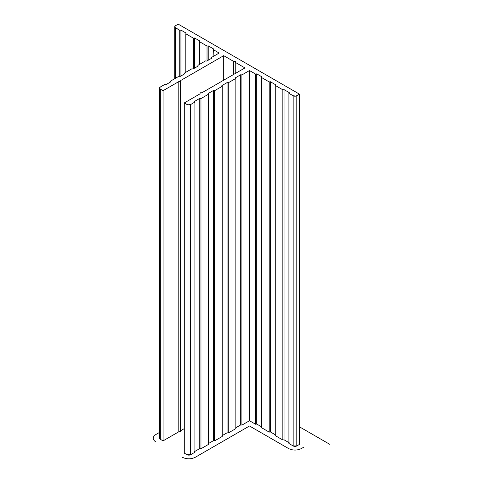<?xml version="1.0" encoding="UTF-8"?>
<svg xmlns="http://www.w3.org/2000/svg" width="483" height="483" viewBox="0 0 483 483"><rect width="100%" height="100%" fill="white"/><g stroke="black" fill="none" stroke-linecap="round" stroke-linejoin="round"><path stroke-width="0.72" d="M235.239 61.269A1.286 0.743 180 0 1 235.613 61.794A1.286 0.743 180 0 1 235.239 62.319L235.239 73.525L235.239 62.319L244.941 67.922L201.912 92.766L200.022 93.134A0.646 0.374 180 0 1 200.662 92.766L201.912 92.766L244.941 67.922L235.239 62.319L235.613 61.794L235.239 61.269A1.286 0.743 180 0 0 233.416 61.269L233.416 74.575L233.416 61.269L235.239 61.269M175.492 27.827A2.572 1.485 180 0 1 174.737 26.776A2.572 1.485 180 0 1 175.492 25.726L174.737 26.776L174.937 27.344L179.742 30.278L179.742 76.676L179.742 30.278L180.938 30.091L180.938 75.988L180.938 30.091L186.124 33.092L185.804 33.78L185.804 72.299L185.804 33.78L193.387 38.157L193.387 68.797L193.387 38.157L194.583 37.97L194.583 68.109L194.583 37.97L199.775 40.97L199.449 41.659L199.449 64.42L199.449 41.659L207.032 46.036L207.032 60.918L207.032 46.036L208.227 45.849L208.227 60.23L208.227 45.849L213.42 48.849L213.1 56.541L213.1 49.538L219.161 53.039L211.584 57.417L211.584 58.292L211.584 57.417L211.904 58.105L206.712 61.106L205.516 60.918L197.933 65.296L197.933 66.171L197.933 65.296L198.253 65.984L193.067 68.984L191.872 68.797L184.289 73.175L184.289 74.05L184.289 73.175L184.609 73.863L179.416 76.863L178.221 76.676L170.644 81.053L170.644 81.929L170.644 81.053L170.964 81.742L165.772 84.742L164.576 84.555L160.332 87.006L159.577 88.057A2.572 1.485 180 0 1 160.332 87.006L164.576 84.555L165.772 84.742L170.964 81.742L170.644 81.053L178.221 76.676L179.416 76.863L184.609 73.863L184.289 73.175L191.872 68.797L193.067 68.984L198.253 65.984L197.933 65.296L205.516 60.918L206.712 61.106L211.904 58.105L211.584 57.417L219.161 53.039L213.1 49.538L213.42 48.849L208.227 45.849L207.032 46.036L199.449 41.659L199.775 40.97L194.583 37.97L193.387 38.157L185.804 33.78L186.124 33.092L180.938 30.091L179.742 30.278L175.492 27.827L175.492 78.252L175.492 27.827M159.577 88.057L159.577 438.244A2.572 1.485 0 0 0 160.332 439.295L160.332 89.107A2.572 1.485 180 0 1 159.577 88.057L160.332 89.107L163.061 90.683L163.061 440.87L160.332 439.295L160.332 89.107L163.061 90.683L178.795 81.603L178.795 431.784L163.061 440.87L163.061 90.683L178.795 81.603L180.044 81.603L180.044 431.784L178.795 431.784L178.795 81.603L180.044 81.603L180.044 431.784A0.646 0.374 0 0 0 180.684 431.416L180.684 81.229A0.646 0.374 180 0 1 180.044 81.603L180.636 81.373L180.684 80.51L223.714 55.666L223.714 80.178L223.714 55.666L233.416 61.269L223.714 55.666L180.684 80.51L180.684 431.416M184.289 428.614L180.684 430.691M200.022 93.134L200.022 93.859L184.289 102.939L184.289 453.126L184.289 102.939L187.018 104.515L187.018 454.702L184.289 453.126L187.018 454.702A2.572 1.485 0 0 0 190.658 454.702L190.658 104.515A2.572 1.485 180 0 1 187.018 104.515L187.018 454.702L188.835 455.137L190.658 454.702L190.658 104.515L194.903 102.064L194.903 452.251L190.658 454.702L194.903 452.251L194.903 102.064L194.583 101.376L199.775 98.381L199.775 448.562L194.903 451.376L199.775 448.562L199.775 98.381L200.97 98.562L200.97 448.749L199.775 448.562L200.97 448.749L200.97 98.562L208.547 94.185L208.547 444.372L200.97 448.749L208.547 444.372L208.547 94.185L208.227 93.497L213.42 90.496L213.42 440.683L208.547 443.497L213.42 440.683L213.42 90.496L214.615 90.683L214.615 440.87L213.42 440.683L214.615 440.87L214.615 90.683L222.198 86.306L222.198 436.493L214.615 440.87L222.198 436.493L222.198 86.306L221.878 85.618L227.064 82.617L227.064 432.804L222.198 435.618L227.064 432.804L227.064 82.617L228.26 82.804L228.26 432.991L227.064 432.804L228.26 432.991L228.26 82.804L235.843 78.427L235.843 428.614L228.26 432.991L235.843 428.614L235.843 78.427L235.523 77.739L240.715 74.738L240.715 424.925L235.843 427.739L240.715 424.925L240.715 74.738L241.911 74.925L241.911 425.112L240.715 424.925L241.911 425.112L241.911 74.925L249.494 70.548L249.494 420.735L241.911 425.112L249.494 420.735L249.494 70.548L255.555 74.05L255.555 424.237L249.494 420.735L255.555 424.237L255.555 74.05L256.751 73.863L256.751 424.05L255.555 424.237L256.751 424.05L256.751 73.863L261.943 76.863L261.623 77.552L261.623 427.739L261.623 77.552L269.206 81.929L269.206 432.116L261.623 427.739L269.206 432.116L269.206 81.929L270.402 81.742L270.402 431.929L269.206 432.116L270.402 431.929L270.402 81.742L275.588 84.742L275.268 85.431L275.268 435.618L275.268 85.431L282.851 89.808L282.851 439.995L275.268 435.618L282.851 439.995L282.851 89.808L284.046 89.621L284.046 439.808L282.851 439.995L284.046 439.808L284.046 89.621L289.239 92.621L288.919 93.31L288.919 443.497L288.919 93.31L293.163 95.761L293.163 445.948L288.919 443.497L293.163 445.948A2.572 1.485 0 0 0 296.804 445.948L296.804 95.761A2.572 1.485 180 0 1 293.163 95.761L293.163 445.948L294.98 446.383L296.804 445.948L296.804 95.761L299.532 94.185L299.532 444.372L296.804 445.948L299.532 444.372L299.532 94.185L178.221 24.15L175.492 25.726L178.221 24.15L299.532 94.185L295.964 96.081L293.163 95.761L288.919 93.31L289.239 92.621L284.046 89.621L282.851 89.808L275.268 85.431L275.588 84.742L270.402 81.742L269.206 81.929L261.623 77.552L261.943 76.863L256.751 73.863L255.555 74.05L249.494 70.548L241.911 74.925L240.715 74.738L235.523 77.739L235.843 78.427L228.26 82.804L227.064 82.617L221.878 85.618L222.198 86.306L214.615 90.683L213.42 90.496L208.227 93.497L208.547 94.185L200.97 98.562L199.775 98.381L194.583 101.376L194.903 102.064L190.658 104.515L187.851 104.841L184.289 102.939L200.022 93.859L200.022 93.134M261.623 426.863L256.751 424.05L261.623 426.863M275.268 434.742L270.402 431.929L275.268 434.742M288.919 442.621L284.046 439.808L288.919 442.621M159.577 438.244L160.332 439.295L163.061 440.87L178.795 431.784L180.497 431.675L178.795 431.784L163.061 440.87L160.332 439.295C159.348 438.594 159.348 437.894 160.332 437.193M221.878 435.799L227.064 432.804L228.26 432.991L235.843 428.614M261.943 427.044L256.751 424.05L255.555 424.237L249.494 420.735L241.911 425.112L240.715 424.925L235.523 427.92M182.471 457.329C186.716 459.309 190.96 459.309 195.204 457.329L249.494 425.988L288.611 448.574C292.861 450.554 297.105 450.554 301.35 448.574L304.079 446.998M299.532 444.372L296.804 445.948L293.163 445.948L288.919 443.497M275.588 434.923L270.402 431.929L269.206 432.116L261.623 427.739M289.239 442.802L284.046 439.808L282.851 439.995L275.268 435.618M208.547 444.372L200.97 448.749L199.775 448.562L194.583 451.557M222.198 436.493L214.615 440.87L213.42 440.683L208.227 443.678M184.289 453.126L187.018 454.702L190.658 454.702L194.903 452.251M159.577 432.376L155.78 434.567C152.344 437.018 152.344 439.47 155.78 441.921M299.532 426.863L329.859 444.372M174.737 26.776L174.737 78.687"/></g></svg>
